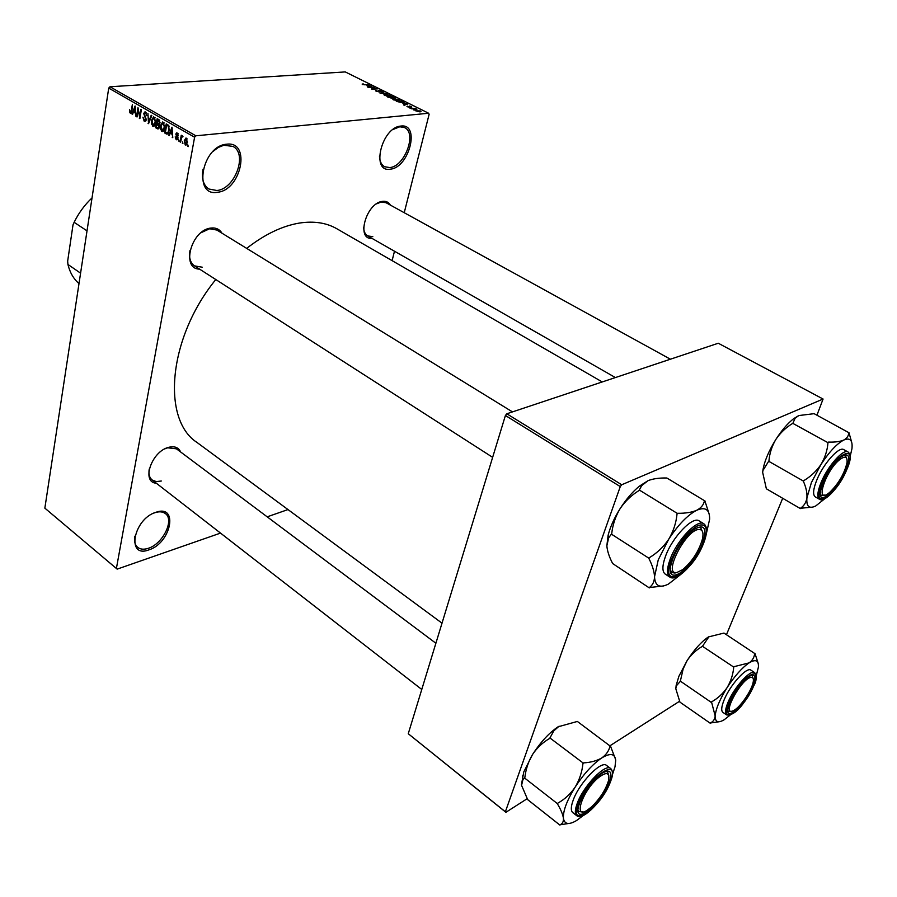 <?xml version="1.0" encoding="UTF-8"?>
<svg xmlns="http://www.w3.org/2000/svg" width="897" height="897" viewBox="0 0 897 897"><rect width="100%" height="100%" fill="white"/><g stroke="black" fill="none" stroke-linecap="round" stroke-linejoin="round"><path stroke-width="1.35" d="M390.386 169.152C370.551 173.043 381.46 127.15 400.948 126.062C420.502 123.248 409.29 167.694 390.386 169.152M379.465 156.067C379.689 161.348 381.416 164.902 384.634 166.741L389.803 167.571C404.726 166.595 417.273 132.958 404.536 127.576L399.793 126.769L392.908 129.56M217.489 192.261C192.608 197.026 201.971 145.729 226.706 144.204C251.306 140.807 241.36 190.287 217.489 192.261M203.047 169.264C201.377 178.649 203.327 185.231 208.911 189.02L216.85 190.5C234.947 189.166 248.009 153.735 232.884 146.379L223.79 145.269L218.341 147.422L213.116 151.324M148.902 549.872C125.972 558.809 133.272 518.791 156.123 512.209C178.862 504.226 171.024 543.178 148.902 549.872M134.853 536.171C134.001 541.239 134.942 544.95 137.678 547.338C140.381 549.424 143.924 549.738 148.341 548.291C162.794 543.974 174.68 519.901 165.384 513.589C162.805 511.638 159.397 511.312 155.17 512.613L153.824 513.095M199.583 269.122C180.824 269.1 191.139 230.103 210.717 228.085C215.773 227.434 219.518 229.139 221.974 233.186M512.467 411.902L216.872 230.047L209.618 228.769L201.04 232.715M190.007 250.431C188.762 257.686 190.276 262.843 194.548 265.893L202.262 267.205M371.975 238.355C355.896 240.026 366.111 203.036 382.414 201.377C385.979 200.906 388.636 202.139 390.386 205.099M670.395 359.204L386.08 202.733L381.303 202.004L376.505 203.866M363.633 227.154C363.767 231.426 365.124 234.341 367.725 235.922L372.816 236.651M156.325 483.225C141.02 482.418 151.537 451.348 168.658 447.334C174.545 445.876 178.537 447.424 180.633 451.965M435.886 643.25L176.429 448.825L167.672 447.794L164.992 448.803M149.238 469.019C148.409 474.031 149.384 477.686 152.176 479.996L156.235 481.588L161.314 481.016M246.686 248.379C264.716 234.33 282.297 225.898 299.441 223.061C313.95 220.853 326.441 222.759 336.902 228.78L602.246 381.943M392.101 260.646L394.489 251.227M404.233 212.724L429.125 114.311L428.643 113.246L195.882 135.806L194.593 137.23L108.728 88.108L109.983 86.762L195.882 135.806M185.242 145.011L184.277 140.661L186.015 137.959L187.451 142.41L185.242 145.011L186.43 144.888M180.622 142.208L180.062 141.883L181.239 135.234L181.62 136.624L182.36 135.783L182.977 136.49L181.586 137.465L180.622 142.208M176.204 139.775L175.207 136.849L176.406 138.844L177.337 138.261L175.79 134.045L176.877 132.711L178.346 135.537L177.236 133.844L176.373 134.236L177.931 138.418L176.204 139.775L177.404 139.652M166.304 133.911L164.678 132.969L166.237 123.876L168.647 125.445L169.197 130.525L167.066 134.18L166.304 133.911L167.986 133.754M157.334 128.72L155.641 127.733L157.166 118.662L158.87 119.649L160.002 122.799L159.083 124.369L159.464 127.026L158.085 128.989L157.334 128.72L158.87 128.574M148.566 123.64L147.927 113.37L148.442 122.418L151.212 115.253L151.784 115.578L148.566 123.64M137.05 116.969L136.512 116.655L137.97 107.662L139.64 116.52L140.818 109.288L141.367 109.602L139.887 118.617L138.216 109.77L137.05 116.969M129.516 112.035L129.549 109.692L130.446 112.125L131.119 111.777L132.375 104.444L131.937 110.858L130.637 113.291L129.516 112.035L130.278 111.979M108.728 88.108L44.85 508.139L116.397 568.474L194.593 137.23M132.565 114.368L132.005 114.042L135.077 105.992L135.907 116.307L135.312 113.033L133.462 111.957L132.565 114.368M144.204 121.241L142.915 117.159L144.428 120.209L145.774 119.301L143.677 113.515L145.067 111.733L146.816 115.567L145.471 112.988L144.215 113.852L146.323 119.604L144.204 121.241L145.662 121.117M151.402 123.853L151.38 120.445L153.712 116.7L155.618 122.766L154.519 125.703L153.309 126.365L151.402 123.853L152.008 123.797M160.395 129.056L160.384 125.636L162.749 121.88L164.667 127.979L163.557 130.928L162.335 131.59L160.395 129.056L161.023 129M169.298 135.649L168.714 135.312L172 127.172L172.773 137.667L172.179 134.326L170.251 133.216L169.298 135.649M179.019 141.278L178.682 139.652L179.019 141.278M182.887 143.509L182.551 141.883L182.887 143.509M188.224 146.603L187.888 144.966L188.224 146.603M414.874 110.084L413.539 109.883L414.874 110.084M413.954 108.873L411.342 108.795L415.311 108.425L416.892 109.299L413.954 108.873M411.106 108.212L409.772 108.021L411.106 108.212M410.131 107.472L406.946 106.485L409.481 107.214L409.256 106.037L411.611 106.552L411.745 107.281L409.716 106.395L410.658 107.236L410.131 107.472M402.955 103.66L407.967 103.906L404.244 105.263L403.672 104.971L404.839 104.59L402.955 103.66M393.413 99.915L392.729 99.074L394.075 98.648L399.77 100.049L395.79 100.61L393.503 99.399L397.775 100.442L398.784 100.217L398.391 99.489L393.503 99.399M384.6 95.519L383.927 94.69L385.284 94.275L390.957 95.676L386.966 96.214L384.701 95.026L388.95 96.057L389.96 95.833L389.59 95.127L384.701 95.026M362.567 84.553L362.141 84.127L363.162 83.87L364.216 84.778L369.329 84.744L362.567 84.553M428.643 113.246L345.255 71.917L109.983 86.762M366.996 85.776L371.997 86.067L368.174 87.301L367.624 87.031L368.813 86.684L366.996 85.776M373.701 87.536L368.768 87.603L374.273 87.188L374.834 87.469L372.647 88.904L377.581 88.837L372.087 89.251L371.515 88.971L373.701 87.536L373.511 88.332M379.498 92.066L375.495 90.776L376.359 90.35L376.942 91.348L378.96 91.808L378.164 90.575L378.792 90.249L381.797 90.877L382.492 91.427L381.752 91.808L381.169 90.945L378.904 90.642L380.137 91.752L379.498 92.066M387.739 93.871L380.059 93.221L383.983 92.01L380.933 93.288L387.739 93.871M392.404 98.435L387.493 96.921L392.976 96.472L395.353 97.818L392.404 98.435M402.742 102.886L396.339 101.327L401.8 100.856L404.267 102.28L402.742 102.886M419.964 111.89L415.76 110.847L420.446 110.936L421.018 111.407L419.964 111.89M287.993 509.574L267.183 516.829M220.516 533.098L117.171 569.124L116.397 568.474M527.234 798.666L505.897 812.301L408.258 733.724L505.381 811.774L620.276 486.589L505.415 415.502L506.816 413.786L621.722 484.761L620.276 486.589M408.258 733.724L505.415 415.502M816.943 415.199L823.076 399.03L621.722 484.761M823.076 399.03L718.273 343.237L506.816 413.786M726.469 634.717L782.689 498.295M679.612 701.219L610.173 745.631M442.019 623.168L197.048 442.49C161.426 419.617 168.087 338.034 215.796 279.539M369.912 85.944L367.826 85.82L369.284 86.549L371.19 85.989L369.912 85.944M374.094 87.951L374.273 87.188M376.135 91.315L376.359 90.35M378.612 91.012L378.792 90.249M381.595 91.729L381.797 90.877M394.433 98.154L394.635 97.302M392.875 96.786L391.238 96.932L394.512 97.706L392.875 96.786M392.695 98.39L392.864 97.706M390.599 96.977L388.67 97.134L392.303 97.941L390.599 96.977M403.919 102.673L404.076 102.034M401.71 101.182L397.517 101.54L402.204 102.617L403.415 102.168L401.71 101.182M405.87 103.805L403.773 103.693L405.287 104.444L407.148 103.839L405.87 103.805M407.305 106.821L407.473 106.16M409.11 106.608L409.256 106.037M411.465 107.158L411.611 106.552M420.211 111.856L420.446 110.936M419.863 110.981L416.567 110.981L419.381 111.62L419.863 110.981M131.769 111.733L131.119 111.777M131.164 113.078L130.244 113.157M132.711 113.986L132.005 114.042M135.212 111.822L133.462 111.957M134.729 108.683L133.81 111.015L135.301 111.867L135.256 107.124L134.729 108.683M137.106 116.61L136.512 116.655M140.246 116.475L139.64 116.52M139.954 118.225L139.315 118.281M146.368 119.256L145.774 119.301M144.316 113.459L143.677 113.515M146.85 115.321L146.256 115.365M146.514 112.899L145.471 112.988M148.711 123.27L148.039 123.338M149.081 122.362L148.442 122.418M151.985 120.389L151.38 120.445M154.194 126.051L152.725 126.174M154.116 117.944L151.918 120.77L153.32 125.255L155.069 122.418L155.181 120.232L154.116 117.944L155.17 117.866M155.764 120.187L155.181 120.232M155.674 122.373L155.069 122.418M157.367 127.576L155.641 127.733M157.536 120.041L157.076 122.754L158.702 123.595L159.431 122.631L157.536 120.041L159.24 119.895M160.036 122.586L159.431 122.631M159.812 123.494L158.859 123.584M156.897 123.82L156.358 126.993L158.074 127.879L158.904 126.712L156.897 123.82L159.789 123.562M159.139 124.335L157.984 124.448M159.509 126.656L158.904 126.712M159.274 127.778L158.119 127.879M161.012 125.58L160.384 125.636M163.243 131.265L161.74 131.399M163.153 123.147L160.933 125.972L162.346 130.48L164.117 127.632L164.241 125.445L163.153 123.147L164.218 123.046M164.824 125.389L164.241 125.445M164.734 127.576L164.117 127.632M168.311 125.109L166.618 125.255L165.418 132.229L166.416 132.812L164.678 132.969M168.838 125.715L166.618 125.255M169.129 126.387L167.593 125.827M169.264 130.143L168.647 130.2L168.356 126.466M168.782 132.218L168.042 132.296L168.647 130.2M166.416 132.812L168.042 132.296M169.466 135.245L168.714 135.312M172.773 137.263L172.19 137.319M172 133.048L170.251 133.216M171.607 129.897L170.632 132.251L172.179 133.148L172.168 128.316L171.607 129.897M177.965 138.194L177.337 138.261M177.987 137.51L177.303 137.577M176.451 133.989L175.79 134.045M178.368 135.268L177.763 135.324M178.155 133.754L177.236 133.844M179.086 140.885L178.458 140.952M180.701 141.816L180.062 141.883M182.977 136.49L181.62 136.624M182.954 143.128L182.315 143.184M184.928 140.594L184.277 140.661M186.296 139.057L184.849 140.975L185.679 144.148L186.868 142.152L186.296 139.057L187.215 138.968M187.507 142.085L186.868 142.152M188.292 146.211L187.652 146.278M710.256 723.24L679.948 702.149L675.811 688.75L676.159 685.386L678.894 676.293L687.136 660.54C691.127 654.642 696.24 649.888 702.474 646.3L733.735 667.099C733.096 674.432 730.887 681.249 727.131 687.573C723.049 693.572 717.847 698.359 711.512 701.925L715.178 715.974C714.819 719.416 713.182 721.76 710.267 722.993L719.069 721.76M675.811 688.75L676.26 685.958L680.296 681.361L683.189 668.781L687.136 660.54C694.334 649.495 701.432 641.624 708.428 636.926L723.969 633.08L754.657 653.465C754.332 657.322 752.46 660.461 749.073 662.894L734.004 666.673M730.147 715.077L724.137 719.786C718.093 723.318 715.111 722.051 715.178 715.974C715.817 708.798 719.798 699.335 727.131 687.573C734.755 675.912 742.066 667.682 749.073 662.894C755.689 658.936 758.795 660.327 758.413 667.088L756.205 675.889M752.661 686.799C745.452 704.549 725.023 722.668 727.972 708.406L730.012 701.981C735.428 690.477 741.841 681.955 749.253 676.383C755.431 673.232 756.563 676.697 752.661 686.799M727.781 710.458L728.442 711.299L731.19 711.243L728.442 711.299L727.781 710.458M754.736 672.672L750.924 670.149C746.909 666.426 730.18 684.871 724.159 699.828C721.412 706.589 720.986 710.76 722.87 712.341L726.637 714.931C724.765 713.362 725.213 709.191 727.972 702.429C734.015 687.461 750.755 668.96 754.736 672.672C756.833 677.022 756.485 681.462 753.682 685.981M758.245 663.5L754.904 653.308M680.296 681.103L711.243 702.351M702.743 645.874L709.079 636.522M753.088 678.311L752.09 675.733L751.069 675.43L752.09 675.733L753.088 678.311M711.512 701.925L711.231 702.609M734.262 666.505L733.735 667.099M732.535 711.029L734.34 710.132C741.157 706.174 752.235 689.501 753.267 681.664C753.76 678.255 752.818 676.854 750.441 677.482C740.574 679.791 721.58 715.514 732.535 711.029M829.59 492.475C838.583 483.707 844.402 473.717 847.048 462.538C847.542 456.607 845.12 455.631 839.76 459.6C825.689 470.465 814.667 504.136 828.514 493.316L829.59 492.475M843.774 455.205L845.299 455.463L846.712 458.401L845.299 455.463L843.774 455.205M824.646 495.077L821.304 495.335L820.329 494.191L821.304 495.335L824.646 495.077M597.761 778.215C582.142 791.49 573.048 819.768 587.255 810.193L591.482 806.941C600.048 798.588 605.744 789.73 608.592 780.368C609.882 772.16 606.271 771.442 597.761 778.215M582.714 811.841L579.036 811.65L578.027 810.013L579.036 811.65L582.714 811.841M605.722 771.364L607.527 771.88L608.783 775.434L607.527 771.88L605.722 771.364M698.797 529.477C685.577 529.791 662.334 575.807 676.943 572.477L682.763 569.617C692.473 561.242 699.077 550.893 702.564 538.581C703.73 532.392 702.486 529.365 698.797 529.477M674.88 573.037L672.021 572.555L670.407 570.2L672.021 572.555L676.618 572.566L674.88 573.037M697.81 527.223L700.647 527.671L702.631 531.977L700.647 527.671L697.81 527.223M87.02 230.854L74.137 222.321L73.016 224.822L67.667 261.105L67.925 264.447C69.865 272.509 73.565 278.889 79.003 283.575M80.584 273.17L67.925 264.447M92.032 197.912C84.643 204.875 78.678 213.015 74.137 222.321M824.769 498.743L815.777 505.93C809.161 509.16 806.212 506.48 806.919 497.891L811.415 482.552L820.957 464.523C816.505 471.082 810.787 476.464 803.779 480.657L803.454 481.454C806.123 487.542 807.278 493.014 806.919 497.891C806.168 502.477 804.004 505.93 800.427 508.274L812.906 507.085M803.779 480.657L803.454 481.454M823.311 481.958C828.357 470.858 834.333 462.46 841.218 456.775C849.403 452.066 850.894 456.651 845.692 470.544C837.551 490.48 817.716 507.063 820.463 491.276L823.311 481.958M816.909 479.783C813.142 489.145 812.604 494.852 815.295 496.893L819.522 499.315C816.853 497.286 817.414 491.59 821.204 482.216C827.796 466.014 843.393 448.534 848.024 451.965L843.729 449.61C839.065 446.157 823.468 463.603 816.909 479.783M800.393 508.599L766.363 488.787L762.663 472.383L762.921 470.521L768.662 461.26L803.488 481.117M768.662 461.26L768.953 460.8C769.604 453.22 771.925 446.056 775.927 439.328C780.278 432.881 785.884 427.555 792.769 423.339L827.976 442.67C827.382 450.372 825.049 457.649 820.957 464.523C829.22 451.864 836.834 443.712 843.774 440.046C840.029 441.638 834.95 442.311 828.525 442.086L828.267 442.21M793.06 422.879L795.112 418.226L798.79 415.558L814.128 413.674L848.663 432.578C848.73 435.763 847.093 438.252 843.774 440.046C850.098 437.388 852.823 440.281 851.948 448.724L850.098 456.674M851.578 441.873L848.898 432.466M762.663 472.383L762.887 470.398C764.401 461.249 768.751 450.899 775.927 439.328C781.836 430.156 787.768 423.261 793.733 418.63L798.79 415.558M828.525 442.086L827.976 442.67M521.482 784.572L523.747 772.014L532.583 754.422C537.079 747.728 542.763 742.413 549.626 738.455L549.928 737.973L583.263 763.1L582.949 763.582C582.041 772.059 579.44 779.897 575.168 787.095C570.559 793.912 564.762 799.272 557.766 803.196L557.486 803.936C560.849 809.61 562.823 814.375 563.417 818.221C563.63 821.73 562.441 823.928 559.863 824.836L568.653 823.48M559.896 825.083L527.694 799.653L521.572 785.357L522.951 779.515L524.857 777.497C525.821 769.155 528.4 761.463 532.583 754.422C540.689 741.987 549.188 732.782 558.08 726.805L577.354 721.446L610.038 745.968C608.985 750.789 606.226 754.781 601.786 757.92C596.931 760.791 590.865 762.45 583.588 762.887L583.263 763.1M583.364 815.44L576.513 820.564C568.788 825.094 564.426 824.309 563.417 818.221C563.002 810.821 566.915 800.449 575.168 787.095C583.869 773.786 592.738 764.065 601.786 757.92C610.409 752.706 615.05 753.581 615.701 760.544L614.994 766.823L612.292 775.03M609.074 783.003C601.304 804.542 572.948 826.63 578.587 806.28L579.754 802.647C585.36 789.898 592.928 780.009 602.448 773.001C610.554 768.718 612.774 772.059 609.074 783.003M610.622 768.494L606.563 765.455C601.349 760.084 579.327 782.789 573.205 800.135C570.84 806.616 570.694 810.776 572.768 812.592L576.782 815.732C574.719 813.915 574.887 809.767 577.264 803.275C583.431 785.929 605.464 763.145 610.622 768.494C613.066 770.669 612.987 775.143 610.409 781.904M615.611 759.512L610.364 745.766M524.554 777.979L557.463 803.678M549.928 737.973L553.763 730.92L559.134 726.155M557.766 803.196L557.486 803.936M583.588 762.887L582.949 763.582M680.296 574.82L668.433 584.082C659.654 588.41 655.023 585.976 654.53 576.782L658.252 559.84L668.657 539.332C663.567 546.878 657.12 553.012 649.293 557.721L648.957 558.629C652.422 565.458 654.272 571.501 654.53 576.782C654.35 581.704 652.601 585.293 649.305 587.557L663.769 585.92M649.293 557.721L648.957 558.629M672.806 558.73C677.74 546.867 684.422 537.37 692.865 530.228C704.336 523.13 707.542 527.582 702.452 543.604C693.314 568.776 665.092 588.096 671.023 564.482L672.806 558.73M665.552 556.162C662.143 565.648 662.042 571.636 665.249 574.125L669.824 577.074C666.639 574.607 666.763 568.62 670.194 559.123C677.067 540.005 697.53 518.668 703.82 523.758L699.178 520.91C692.843 515.797 672.38 537.068 665.552 556.162M649.305 587.905L612.662 563.551C609.242 557.026 607.314 551.117 606.843 545.836L608.637 537.886L611.395 534.13L648.957 558.259M611.395 534.13L611.732 533.603C612.685 524.779 615.454 516.504 620.04 508.756C624.996 501.367 631.309 495.301 638.967 490.558L639.303 490.02L677.37 513.443L677.033 513.981C676.159 522.962 673.367 531.405 668.657 539.332C678.21 524.723 687.573 515.035 696.745 510.258C691.811 512.378 685.476 513.387 677.706 513.286L677.37 513.443M639.303 490.02L641.736 485.602L648.094 480.635C653.117 478.695 659.362 477.821 666.841 478L704.448 500.672C703.775 504.675 701.207 507.87 696.745 510.258C705.423 506.57 709.718 509.552 709.639 519.195L706.253 534.141M709.314 514.542L704.762 500.515M606.843 545.836L608.11 535.307C610.263 526.898 614.232 518.051 620.04 508.756C626.061 499.36 632.486 491.836 639.337 486.196L648.094 480.635M677.706 513.286L677.033 513.981M409.94 107.483L410.131 106.754M131.982 110.578L131.388 110.623M145.673 116.745L144.709 116.823M149.597 121.073L148.924 121.129M159.711 120.49L158.489 120.59M177.841 136.793L176.81 136.882M753.57 686.194C764.861 661.246 739.184 677.919 729.059 702.62C718.183 727.59 743.893 709.852 753.57 686.194M822.37 482.44C809.688 511.649 835.152 497.936 846.589 470.084C859.685 441.089 834.367 453.265 822.37 482.44M610.252 782.218C621.733 754.769 588.387 776.432 578.52 803.477C567.711 830.869 600.889 807.973 610.252 782.218M671.55 559.369C658.69 592.132 692.293 574.046 703.64 542.999C708.574 528.445 706.556 522.682 697.608 525.709C687.214 532.179 678.524 543.391 671.55 559.369M130.727 112.181L131.668 112.103M145.101 120.355L146.155 120.265M145.045 112.843L146.424 112.73M153.667 117.799L155.069 117.686M153.32 125.255L154.901 125.12M162.705 122.99L164.117 122.878M162.346 130.48L163.949 130.334M167.335 133.036L168.501 132.924M176.888 138.945L177.83 138.856M176.866 133.709L178.077 133.597M182.113 136.949L182.82 136.882M186.038 138.979L187.159 138.867M185.679 144.148L187.013 144.013M726.637 714.931C737.087 716.03 746.921 698.864 753.603 686.171M676.159 685.386L676.26 685.958M615.387 377.559L367.725 235.922M421.769 689.468L152.176 479.996M194.548 265.893L492.644 457.347M819.522 499.315C825.072 503.004 839.895 485.939 846.622 470.062M846.678 469.916C850.692 460.396 851.141 454.409 848.024 451.965M793.733 418.63L795.112 418.226M576.782 815.732C582.96 821.394 603.883 799.227 610.308 782.173M522.525 775.939L522.951 779.515M669.824 577.074C677.056 582.456 696.621 561.701 703.697 542.965M703.786 542.741C707.464 532.964 707.486 526.64 703.82 523.758M639.337 486.196L641.736 485.602M608.11 535.307L608.637 537.886"/></g></svg>
